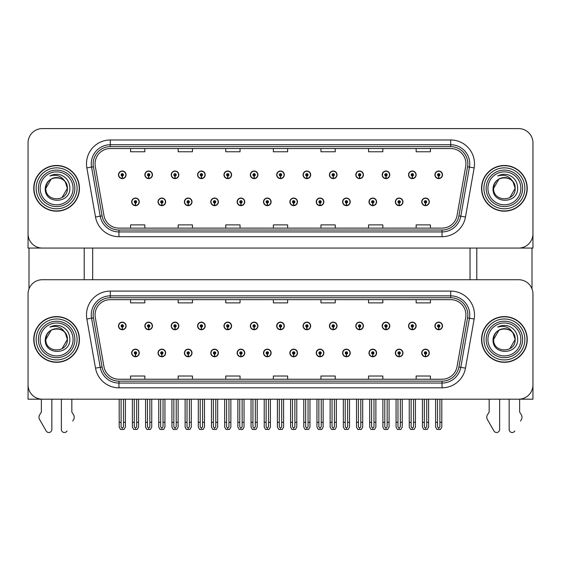 <?xml version="1.0" encoding="UTF-8"?>
<svg xmlns="http://www.w3.org/2000/svg" width="561" height="561" viewBox="0 0 561 561"><rect width="100%" height="100%" fill="white"/><g stroke="black" fill="none" stroke-linecap="round" stroke-linejoin="round"><path stroke-width="0.84" d="M368.984 352.967A3.808 3.808 0 0 0 372.792 356.775A3.808 3.808 0 0 0 376.599 352.967A3.808 3.808 0 0 0 372.792 349.159A3.808 3.808 0 0 0 368.984 352.967M342.61 352.967A3.808 3.808 0 0 0 346.418 356.775A3.808 3.808 0 0 0 350.225 352.967A3.808 3.808 0 0 0 346.418 349.159A3.808 3.808 0 0 0 342.61 352.967M316.243 352.967A3.808 3.808 0 0 0 320.05 356.775A3.808 3.808 0 0 0 323.858 352.967A3.808 3.808 0 0 0 320.05 349.159A3.808 3.808 0 0 0 316.243 352.967M289.876 352.967A3.808 3.808 0 0 0 293.684 356.775A3.808 3.808 0 0 0 297.491 352.967A3.808 3.808 0 0 0 293.684 349.159A3.808 3.808 0 0 0 289.876 352.967M263.509 352.967A3.808 3.808 0 0 0 267.317 356.775A3.808 3.808 0 0 0 271.124 352.967A3.808 3.808 0 0 0 267.317 349.159A3.808 3.808 0 0 0 263.509 352.967M237.142 352.967A3.808 3.808 0 0 0 240.95 356.775A3.808 3.808 0 0 0 244.757 352.967A3.808 3.808 0 0 0 240.95 349.159A3.808 3.808 0 0 0 237.142 352.967M210.775 352.967A3.808 3.808 0 0 0 214.583 356.775A3.808 3.808 0 0 0 218.39 352.967A3.808 3.808 0 0 0 214.583 349.159A3.808 3.808 0 0 0 210.775 352.967M184.401 352.967A3.808 3.808 0 0 0 188.208 356.775A3.808 3.808 0 0 0 192.016 352.967A3.808 3.808 0 0 0 188.208 349.159A3.808 3.808 0 0 0 184.401 352.967M158.034 352.967A3.808 3.808 0 0 0 161.841 356.775A3.808 3.808 0 0 0 165.649 352.967A3.808 3.808 0 0 0 161.841 349.159A3.808 3.808 0 0 0 158.034 352.967M131.667 352.967A3.808 3.808 0 0 0 135.474 356.775A3.808 3.808 0 0 0 139.282 352.967A3.808 3.808 0 0 0 135.474 349.159A3.808 3.808 0 0 0 131.667 352.967M395.351 352.967A3.808 3.808 0 0 0 399.159 356.775A3.808 3.808 0 0 0 402.966 352.967A3.808 3.808 0 0 0 399.159 349.159A3.808 3.808 0 0 0 395.351 352.967M408.534 325.934A3.808 3.808 0 0 0 412.342 329.742A3.808 3.808 0 0 0 416.15 325.934A3.808 3.808 0 0 0 412.342 322.126A3.808 3.808 0 0 0 408.534 325.934M382.167 325.934A3.808 3.808 0 0 0 385.975 329.742A3.808 3.808 0 0 0 389.783 325.934A3.808 3.808 0 0 0 385.975 322.126A3.808 3.808 0 0 0 382.167 325.934M355.8 325.934A3.808 3.808 0 0 0 359.608 329.742A3.808 3.808 0 0 0 363.416 325.934A3.808 3.808 0 0 0 359.608 322.126A3.808 3.808 0 0 0 355.8 325.934M329.426 325.934A3.808 3.808 0 0 0 333.234 329.742A3.808 3.808 0 0 0 337.042 325.934A3.808 3.808 0 0 0 333.234 322.126A3.808 3.808 0 0 0 329.426 325.934M303.059 325.934A3.808 3.808 0 0 0 306.867 329.742A3.808 3.808 0 0 0 310.675 325.934A3.808 3.808 0 0 0 306.867 322.126A3.808 3.808 0 0 0 303.059 325.934M276.692 325.934A3.808 3.808 0 0 0 280.5 329.742A3.808 3.808 0 0 0 284.308 325.934A3.808 3.808 0 0 0 280.5 322.126A3.808 3.808 0 0 0 276.692 325.934M250.325 325.934A3.808 3.808 0 0 0 254.133 329.742A3.808 3.808 0 0 0 257.941 325.934A3.808 3.808 0 0 0 254.133 322.126A3.808 3.808 0 0 0 250.325 325.934M223.958 325.934A3.808 3.808 0 0 0 227.766 329.742A3.808 3.808 0 0 0 231.574 325.934A3.808 3.808 0 0 0 227.766 322.126A3.808 3.808 0 0 0 223.958 325.934M197.584 325.934A3.808 3.808 0 0 0 201.392 329.742A3.808 3.808 0 0 0 205.2 325.934A3.808 3.808 0 0 0 201.392 322.126A3.808 3.808 0 0 0 197.584 325.934M171.217 325.934A3.808 3.808 0 0 0 175.025 329.742A3.808 3.808 0 0 0 178.833 325.934A3.808 3.808 0 0 0 175.025 322.126A3.808 3.808 0 0 0 171.217 325.934M144.85 325.934A3.808 3.808 0 0 0 148.658 329.742A3.808 3.808 0 0 0 152.466 325.934A3.808 3.808 0 0 0 148.658 322.126A3.808 3.808 0 0 0 144.85 325.934M118.483 325.934A3.808 3.808 0 0 0 122.291 329.742A3.808 3.808 0 0 0 126.099 325.934A3.808 3.808 0 0 0 122.291 322.126A3.808 3.808 0 0 0 118.483 325.934M421.718 352.967A3.808 3.808 0 0 0 425.526 356.775A3.808 3.808 0 0 0 429.333 352.967A3.808 3.808 0 0 0 425.526 349.159A3.808 3.808 0 0 0 421.718 352.967M434.901 325.934A3.808 3.808 0 0 0 438.709 329.742A3.808 3.808 0 0 0 442.517 325.934A3.808 3.808 0 0 0 438.709 322.126A3.808 3.808 0 0 0 434.901 325.934M532.95 399.187L532.95 293.999A14.277 14.277 0 0 0 518.673 279.722L42.327 279.722A14.277 14.277 0 0 0 28.05 293.999L28.05 399.187L532.95 399.187M92.684 248.067L92.684 279.722M470.027 248.067L470.027 279.722M368.984 201.855A3.808 3.808 0 0 0 372.792 205.663A3.808 3.808 0 0 0 376.599 201.855A3.808 3.808 0 0 0 372.792 198.047A3.808 3.808 0 0 0 368.984 201.855M342.61 201.855A3.808 3.808 0 0 0 346.418 205.663A3.808 3.808 0 0 0 350.225 201.855A3.808 3.808 0 0 0 346.418 198.047A3.808 3.808 0 0 0 342.61 201.855M316.243 201.855A3.808 3.808 0 0 0 320.05 205.663A3.808 3.808 0 0 0 323.858 201.855A3.808 3.808 0 0 0 320.05 198.047A3.808 3.808 0 0 0 316.243 201.855M289.876 201.855A3.808 3.808 0 0 0 293.684 205.663A3.808 3.808 0 0 0 297.491 201.855A3.808 3.808 0 0 0 293.684 198.047A3.808 3.808 0 0 0 289.876 201.855M263.509 201.855A3.808 3.808 0 0 0 267.317 205.663A3.808 3.808 0 0 0 271.124 201.855A3.808 3.808 0 0 0 267.317 198.047A3.808 3.808 0 0 0 263.509 201.855M237.142 201.855A3.808 3.808 0 0 0 240.95 205.663A3.808 3.808 0 0 0 244.757 201.855A3.808 3.808 0 0 0 240.95 198.047A3.808 3.808 0 0 0 237.142 201.855M210.775 201.855A3.808 3.808 0 0 0 214.583 205.663A3.808 3.808 0 0 0 218.39 201.855A3.808 3.808 0 0 0 214.583 198.047A3.808 3.808 0 0 0 210.775 201.855M184.401 201.855A3.808 3.808 0 0 0 188.208 205.663A3.808 3.808 0 0 0 192.016 201.855A3.808 3.808 0 0 0 188.208 198.047A3.808 3.808 0 0 0 184.401 201.855M158.034 201.855A3.808 3.808 0 0 0 161.841 205.663A3.808 3.808 0 0 0 165.649 201.855A3.808 3.808 0 0 0 161.841 198.047A3.808 3.808 0 0 0 158.034 201.855M131.667 201.855A3.808 3.808 0 0 0 135.474 205.663A3.808 3.808 0 0 0 139.282 201.855A3.808 3.808 0 0 0 135.474 198.047A3.808 3.808 0 0 0 131.667 201.855M395.351 201.855A3.808 3.808 0 0 0 399.159 205.663A3.808 3.808 0 0 0 402.966 201.855A3.808 3.808 0 0 0 399.159 198.047A3.808 3.808 0 0 0 395.351 201.855M408.534 174.815A3.808 3.808 0 0 0 412.342 178.622A3.808 3.808 0 0 0 416.15 174.815A3.808 3.808 0 0 0 412.342 171.007A3.808 3.808 0 0 0 408.534 174.815M382.167 174.815A3.808 3.808 0 0 0 385.975 178.622A3.808 3.808 0 0 0 389.783 174.815A3.808 3.808 0 0 0 385.975 171.007A3.808 3.808 0 0 0 382.167 174.815M355.8 174.815A3.808 3.808 0 0 0 359.608 178.622A3.808 3.808 0 0 0 363.416 174.815A3.808 3.808 0 0 0 359.608 171.007A3.808 3.808 0 0 0 355.8 174.815M329.426 174.815A3.808 3.808 0 0 0 333.234 178.622A3.808 3.808 0 0 0 337.042 174.815A3.808 3.808 0 0 0 333.234 171.007A3.808 3.808 0 0 0 329.426 174.815M303.059 174.815A3.808 3.808 0 0 0 306.867 178.622A3.808 3.808 0 0 0 310.675 174.815A3.808 3.808 0 0 0 306.867 171.007A3.808 3.808 0 0 0 303.059 174.815M276.692 174.815A3.808 3.808 0 0 0 280.5 178.622A3.808 3.808 0 0 0 284.308 174.815A3.808 3.808 0 0 0 280.5 171.007A3.808 3.808 0 0 0 276.692 174.815M250.325 174.815A3.808 3.808 0 0 0 254.133 178.622A3.808 3.808 0 0 0 257.941 174.815A3.808 3.808 0 0 0 254.133 171.007A3.808 3.808 0 0 0 250.325 174.815M223.958 174.815A3.808 3.808 0 0 0 227.766 178.622A3.808 3.808 0 0 0 231.574 174.815A3.808 3.808 0 0 0 227.766 171.007A3.808 3.808 0 0 0 223.958 174.815M197.584 174.815A3.808 3.808 0 0 0 201.392 178.622A3.808 3.808 0 0 0 205.2 174.815A3.808 3.808 0 0 0 201.392 171.007A3.808 3.808 0 0 0 197.584 174.815M171.217 174.815A3.808 3.808 0 0 0 175.025 178.622A3.808 3.808 0 0 0 178.833 174.815A3.808 3.808 0 0 0 175.025 171.007A3.808 3.808 0 0 0 171.217 174.815M144.85 174.815A3.808 3.808 0 0 0 148.658 178.622A3.808 3.808 0 0 0 152.466 174.815A3.808 3.808 0 0 0 148.658 171.007A3.808 3.808 0 0 0 144.85 174.815M118.483 174.815A3.808 3.808 0 0 0 122.291 178.622A3.808 3.808 0 0 0 126.099 174.815A3.808 3.808 0 0 0 122.291 171.007A3.808 3.808 0 0 0 118.483 174.815M421.718 201.855A3.808 3.808 0 0 0 425.526 205.663A3.808 3.808 0 0 0 429.333 201.855A3.808 3.808 0 0 0 425.526 198.047A3.808 3.808 0 0 0 421.718 201.855M434.901 174.815A3.808 3.808 0 0 0 438.709 178.622A3.808 3.808 0 0 0 442.517 174.815A3.808 3.808 0 0 0 438.709 171.007A3.808 3.808 0 0 0 434.901 174.815M532.95 248.067L532.95 142.88A14.277 14.277 0 0 0 518.673 128.602L42.327 128.602A14.277 14.277 0 0 0 28.05 142.88L28.05 248.067L532.95 248.067M33.758 339.454A22.847 22.847 0 0 0 56.605 362.301A22.847 22.847 0 0 0 79.452 339.454A22.847 22.847 0 0 0 56.605 316.607A22.847 22.847 0 0 0 33.758 339.454M481.548 339.454A22.847 22.847 0 0 0 504.395 362.301A22.847 22.847 0 0 0 527.242 339.454A22.847 22.847 0 0 0 504.395 316.607A22.847 22.847 0 0 0 481.548 339.454M95.068 314.889A15.231 15.231 0 0 1 110.3 299.658L450.7 299.658A15.231 15.231 0 0 1 465.7 317.54L457.04 366.656A15.231 15.231 0 0 1 442.04 379.243L118.96 379.243A15.231 15.231 0 0 1 103.96 366.656L95.3 317.54A15.231 15.231 0 0 1 95.068 314.889M93.161 314.889A17.132 17.132 0 0 0 93.421 317.87L102.081 366.985A17.132 17.132 0 0 0 118.96 381.143L442.04 381.143A17.132 17.132 0 0 0 458.919 366.985L467.579 317.87A17.132 17.132 0 0 0 450.7 297.758L110.3 297.758A17.132 17.132 0 0 0 93.161 314.889M86.857 319.027A23.8 23.8 0 0 1 110.3 291.096L450.7 291.096A23.8 23.8 0 0 1 474.143 319.027L465.483 368.142A23.8 23.8 0 0 1 442.04 387.812L118.96 387.812A23.8 23.8 0 0 1 95.517 368.142L86.857 319.027L91.548 318.199A19.039 19.039 0 0 1 110.3 295.857L450.7 295.857A19.039 19.039 0 0 1 469.452 318.199L460.791 367.315A19.039 19.039 0 0 1 442.04 383.051L118.96 383.051A19.039 19.039 0 0 1 100.209 367.315L91.548 318.199A19.039 19.039 0 0 1 91.261 314.889M518.673 279.722L42.327 279.722M28.05 293.999L28.05 384.909A14.277 14.277 0 0 0 42.327 399.187L518.673 399.187A14.277 14.277 0 0 0 532.95 384.909L532.95 293.999M273.361 299.658L273.361 302.884L287.639 302.884L287.639 299.658M225.767 299.658L225.767 302.884L240.045 302.884L240.045 299.658M178.167 299.658L178.167 302.884L192.444 302.884L192.444 299.658M130.573 299.658L130.573 302.884L144.85 302.884L144.85 299.658M320.955 299.658L320.955 302.884L335.233 302.884L335.233 299.658M368.556 299.658L368.556 302.884L382.833 302.884L382.833 299.658M416.15 299.658L416.15 302.884L430.427 302.884L430.427 299.658M287.639 379.243L287.639 376.017L273.361 376.017L273.361 379.243M240.045 379.243L240.045 376.017L225.767 376.017L225.767 379.243M192.444 379.243L192.444 376.017L178.167 376.017L178.167 379.243M144.85 379.243L144.85 376.017L130.573 376.017L130.573 379.243M335.233 379.243L335.233 376.017L320.955 376.017L320.955 379.243M382.833 379.243L382.833 376.017L368.556 376.017L368.556 379.243M430.427 379.243L430.427 376.017L416.15 376.017L416.15 379.243M33.758 188.335A22.847 22.847 0 0 0 56.605 211.181A22.847 22.847 0 0 0 79.452 188.335A22.847 22.847 0 0 0 56.605 165.488A22.847 22.847 0 0 0 33.758 188.335M481.548 188.335A22.847 22.847 0 0 0 504.395 211.181A22.847 22.847 0 0 0 527.242 188.335A22.847 22.847 0 0 0 504.395 165.488A22.847 22.847 0 0 0 481.548 188.335M95.068 163.777A15.231 15.231 0 0 1 110.3 148.546L450.7 148.546A15.231 15.231 0 0 1 465.7 166.421L457.04 215.536A15.231 15.231 0 0 1 442.04 228.124L118.96 228.124A15.231 15.231 0 0 1 103.96 215.536L95.3 166.421A15.231 15.231 0 0 1 95.068 163.777M93.161 163.777A17.132 17.132 0 0 0 93.421 166.75L102.081 215.866A17.132 17.132 0 0 0 118.96 230.031L442.04 230.031A17.132 17.132 0 0 0 458.919 215.866L467.579 166.75A17.132 17.132 0 0 0 450.7 146.638L110.3 146.638A17.132 17.132 0 0 0 93.161 163.777M86.857 167.907A23.8 23.8 0 0 1 110.3 139.977L450.7 139.977A23.8 23.8 0 0 1 474.143 167.907L465.483 217.023A23.8 23.8 0 0 1 442.04 236.693L118.96 236.693A23.8 23.8 0 0 1 95.517 217.023L86.857 167.907L91.548 167.08A19.039 19.039 0 0 1 110.3 144.738L450.7 144.738A19.039 19.039 0 0 1 469.452 167.08L460.791 216.202A19.039 19.039 0 0 1 442.04 231.931L118.96 231.931A19.039 19.039 0 0 1 100.209 216.202L91.548 167.08A19.039 19.039 0 0 1 91.261 163.777M518.673 128.602L42.327 128.602M28.05 142.88L28.05 233.79A14.277 14.277 0 0 0 42.327 248.067L518.673 248.067A14.277 14.277 0 0 0 532.95 233.79L532.95 142.88M458.919 215.866L460.791 216.202L469.452 167.08L474.143 167.907M273.361 148.546L273.361 151.765L287.639 151.765L287.639 148.546M225.767 148.546L225.767 151.765L240.045 151.765L240.045 148.546M178.167 148.546L178.167 151.765L192.444 151.765L192.444 148.546M130.573 148.546L130.573 151.765L144.85 151.765L144.85 148.546M320.955 148.546L320.955 151.765L335.233 151.765L335.233 148.546M368.556 148.546L368.556 151.765L382.833 151.765L382.833 148.546M416.15 148.546L416.15 151.765L430.427 151.765L430.427 148.546M287.639 228.124L287.639 224.898L273.361 224.898L273.361 228.124M240.045 228.124L240.045 224.898L225.767 224.898L225.767 228.124M192.444 228.124L192.444 224.898L178.167 224.898L178.167 228.124M144.85 228.124L144.85 224.898L130.573 224.898L130.573 228.124M335.233 228.124L335.233 224.898L320.955 224.898L320.955 228.124M382.833 228.124L382.833 224.898L368.556 224.898L368.556 228.124M430.427 228.124L430.427 224.898L416.15 224.898L416.15 228.124M426.718 399.187L426.718 426.739L425.526 428.436L424.333 426.739L424.333 422.314L422.433 422.314L422.433 427.075L423.807 429.46L427.244 429.46L428.618 427.075L428.618 399.187M425.476 354.159L425.371 356.537A3.569 3.569 0 0 1 421.956 352.967A3.569 3.569 0 0 1 425.526 349.398A3.569 3.569 0 0 1 429.095 352.967A3.569 3.569 0 0 1 425.68 356.537L425.575 354.159A1.192 1.192 0 0 0 426.718 352.967A1.192 1.192 0 0 0 425.526 351.782A1.192 1.192 0 0 0 424.333 352.967A1.192 1.192 0 0 0 425.476 354.159L425.504 353.444A0.477 0.477 0 0 1 425.049 352.967A0.477 0.477 0 0 1 425.526 352.49A0.477 0.477 0 0 1 426.002 352.967A0.477 0.477 0 0 1 425.547 353.444L425.575 354.159M422.433 399.187L422.433 422.314M424.333 399.187L424.333 422.314M426.718 422.314L428.618 422.314M439.901 399.187L439.901 426.739L438.709 428.436L437.517 426.739L437.517 422.314L435.617 422.314L435.617 427.075L436.991 429.46L440.427 429.46L441.802 427.075L441.802 399.187M438.66 327.126L438.555 329.503A3.569 3.569 0 0 1 435.14 325.934A3.569 3.569 0 0 1 438.709 322.365A3.569 3.569 0 0 1 442.278 325.934A3.569 3.569 0 0 1 438.863 329.503L438.758 327.126A1.192 1.192 0 0 0 439.901 325.934A1.192 1.192 0 0 0 438.709 324.742A1.192 1.192 0 0 0 437.517 325.934A1.192 1.192 0 0 0 438.66 327.126L438.688 326.411A0.477 0.477 0 0 1 438.232 325.934A0.477 0.477 0 0 1 438.709 325.457A0.477 0.477 0 0 1 439.186 325.934A0.477 0.477 0 0 1 438.73 326.411L438.758 327.126M435.617 399.187L435.617 422.314M437.517 399.187L437.517 422.314M439.901 422.314L441.802 422.314M425.476 203.04L425.371 205.417A3.569 3.569 0 0 1 421.956 201.855A3.569 3.569 0 0 1 425.526 198.278A3.569 3.569 0 0 1 429.095 201.855A3.569 3.569 0 0 1 425.68 205.417L425.575 203.04A1.192 1.192 0 0 0 426.718 201.855A1.192 1.192 0 0 0 425.526 200.663A1.192 1.192 0 0 0 424.333 201.855A1.192 1.192 0 0 0 425.476 203.04L425.504 202.325A0.477 0.477 0 0 1 425.049 201.855A0.477 0.477 0 0 1 425.526 201.378A0.477 0.477 0 0 1 426.002 201.855A0.477 0.477 0 0 1 425.547 202.325L425.575 203.04M425.526 428.436L424.333 426.739M438.66 176.007L438.555 178.384A3.569 3.569 0 0 1 435.14 174.815A3.569 3.569 0 0 1 438.709 171.245A3.569 3.569 0 0 1 442.278 174.815A3.569 3.569 0 0 1 438.863 178.384L438.758 176.007A1.192 1.192 0 0 0 439.901 174.815A1.192 1.192 0 0 0 438.709 173.63A1.192 1.192 0 0 0 437.517 174.815A1.192 1.192 0 0 0 438.66 176.007L438.688 175.291A0.477 0.477 0 0 1 438.232 174.815A0.477 0.477 0 0 1 438.709 174.338A0.477 0.477 0 0 1 439.186 174.815A0.477 0.477 0 0 1 438.73 175.291L438.758 176.007M438.709 428.436L437.517 426.739M412.293 176.007L412.188 178.384A3.569 3.569 0 0 1 408.773 174.815A3.569 3.569 0 0 1 412.342 171.245A3.569 3.569 0 0 1 415.911 174.815A3.569 3.569 0 0 1 412.496 178.384L412.391 176.007A1.192 1.192 0 0 0 413.534 174.815A1.192 1.192 0 0 0 412.342 173.63A1.192 1.192 0 0 0 411.15 174.815A1.192 1.192 0 0 0 412.293 176.007L412.321 175.291A0.477 0.477 0 0 1 411.865 174.815A0.477 0.477 0 0 1 412.342 174.338A0.477 0.477 0 0 1 412.819 174.815A0.477 0.477 0 0 1 412.363 175.291L412.391 176.007M413.534 399.187L413.534 426.739L412.342 428.436L411.15 426.739L411.15 422.314L409.25 422.314L409.25 427.075L410.624 429.46L414.06 429.46L415.435 427.075L415.435 399.187M385.919 176.007L385.821 178.384A3.569 3.569 0 0 1 382.406 174.815A3.569 3.569 0 0 1 385.975 171.245A3.569 3.569 0 0 1 389.544 174.815A3.569 3.569 0 0 1 386.129 178.384L386.024 176.007A1.192 1.192 0 0 0 387.16 174.815A1.192 1.192 0 0 0 385.975 173.63A1.192 1.192 0 0 0 384.783 174.815A1.192 1.192 0 0 0 385.919 176.007L385.954 175.291A0.477 0.477 0 0 1 385.498 174.815A0.477 0.477 0 0 1 385.975 174.338A0.477 0.477 0 0 1 386.452 174.815A0.477 0.477 0 0 1 385.996 175.291L386.024 176.007M387.16 399.187L387.16 426.739L385.975 428.436L384.783 426.739L384.783 422.314L382.883 422.314L382.883 427.075L384.25 429.46L387.693 429.46L389.068 427.075L389.068 399.187M359.552 176.007L359.447 178.384A3.569 3.569 0 0 1 356.032 174.815A3.569 3.569 0 0 1 359.608 171.245A3.569 3.569 0 0 1 363.177 174.815A3.569 3.569 0 0 1 359.762 178.384L359.657 176.007A1.192 1.192 0 0 0 360.793 174.815A1.192 1.192 0 0 0 359.608 173.63A1.192 1.192 0 0 0 358.416 174.815A1.192 1.192 0 0 0 359.552 176.007L359.587 175.291A0.477 0.477 0 0 1 359.131 174.815A0.477 0.477 0 0 1 359.608 174.338A0.477 0.477 0 0 1 360.078 174.815A0.477 0.477 0 0 1 359.629 175.291L359.657 176.007M360.793 399.187L360.793 426.739L359.608 428.436L358.416 426.739L358.416 422.314L356.508 422.314L356.508 427.075L357.883 429.46L361.326 429.46L362.701 427.075L362.701 399.187M333.185 176.007L333.08 178.384A3.569 3.569 0 0 1 329.665 174.815A3.569 3.569 0 0 1 333.234 171.245A3.569 3.569 0 0 1 336.803 174.815A3.569 3.569 0 0 1 333.395 178.384L333.29 176.007A1.192 1.192 0 0 0 334.426 174.815A1.192 1.192 0 0 0 333.234 173.63A1.192 1.192 0 0 0 332.049 174.815A1.192 1.192 0 0 0 333.185 176.007L333.213 175.291A0.477 0.477 0 0 1 332.757 174.815A0.477 0.477 0 0 1 333.234 174.338A0.477 0.477 0 0 1 333.711 174.815A0.477 0.477 0 0 1 333.255 175.291L333.29 176.007M334.426 399.187L334.426 426.739L333.234 428.436L332.049 426.739L332.049 422.314L330.141 422.314L330.141 427.075L331.516 429.46L334.959 429.46L336.334 427.075L336.334 399.187M412.293 327.126L412.188 329.503A3.569 3.569 0 0 1 408.773 325.934A3.569 3.569 0 0 1 412.342 322.365A3.569 3.569 0 0 1 415.911 325.934A3.569 3.569 0 0 1 412.496 329.503L412.391 327.126A1.192 1.192 0 0 0 413.534 325.934A1.192 1.192 0 0 0 412.342 324.742A1.192 1.192 0 0 0 411.15 325.934A1.192 1.192 0 0 0 412.293 327.126L412.321 326.411A0.477 0.477 0 0 1 411.865 325.934A0.477 0.477 0 0 1 412.342 325.457A0.477 0.477 0 0 1 412.819 325.934A0.477 0.477 0 0 1 412.363 326.411L412.391 327.126M409.25 399.187L409.25 422.314M411.15 399.187L411.15 422.314M412.342 428.436L411.15 426.739M413.534 422.314L415.435 422.314M385.919 327.126L385.821 329.503A3.569 3.569 0 0 1 382.406 325.934A3.569 3.569 0 0 1 385.975 322.365A3.569 3.569 0 0 1 389.544 325.934A3.569 3.569 0 0 1 386.129 329.503L386.024 327.126A1.192 1.192 0 0 0 387.16 325.934A1.192 1.192 0 0 0 385.975 324.742A1.192 1.192 0 0 0 384.783 325.934A1.192 1.192 0 0 0 385.919 327.126L385.954 326.411A0.477 0.477 0 0 1 385.498 325.934A0.477 0.477 0 0 1 385.975 325.457A0.477 0.477 0 0 1 386.452 325.934A0.477 0.477 0 0 1 385.996 326.411L386.024 327.126M382.883 399.187L382.883 422.314M384.783 399.187L384.783 422.314M385.975 428.436L384.783 426.739M387.16 422.314L389.068 422.314M359.552 327.126L359.447 329.503A3.569 3.569 0 0 1 356.032 325.934A3.569 3.569 0 0 1 359.608 322.365A3.569 3.569 0 0 1 363.177 325.934A3.569 3.569 0 0 1 359.762 329.503L359.657 327.126A1.192 1.192 0 0 0 360.793 325.934A1.192 1.192 0 0 0 359.608 324.742A1.192 1.192 0 0 0 358.416 325.934A1.192 1.192 0 0 0 359.552 327.126L359.587 326.411A0.477 0.477 0 0 1 359.131 325.934A0.477 0.477 0 0 1 359.608 325.457A0.477 0.477 0 0 1 360.078 325.934A0.477 0.477 0 0 1 359.629 326.411L359.657 327.126M356.508 399.187L356.508 422.314M358.416 399.187L358.416 422.314M359.608 428.436L358.416 426.739M360.793 422.314L362.701 422.314M333.185 327.126L333.08 329.503A3.569 3.569 0 0 1 329.665 325.934A3.569 3.569 0 0 1 333.234 322.365A3.569 3.569 0 0 1 336.803 325.934A3.569 3.569 0 0 1 333.395 329.503L333.29 327.126A1.192 1.192 0 0 0 334.426 325.934A1.192 1.192 0 0 0 333.234 324.742A1.192 1.192 0 0 0 332.049 325.934A1.192 1.192 0 0 0 333.185 327.126L333.213 326.411A0.477 0.477 0 0 1 332.757 325.934A0.477 0.477 0 0 1 333.234 325.457A0.477 0.477 0 0 1 333.711 325.934A0.477 0.477 0 0 1 333.255 326.411L333.29 327.126M330.141 399.187L330.141 422.314M332.049 399.187L332.049 422.314M333.234 428.436L332.049 426.739M334.426 422.314L336.334 422.314M400.344 399.187L400.344 426.739L399.159 428.436L397.966 426.739L397.966 422.314L396.066 422.314L396.066 427.075L397.44 429.46L400.877 429.46L402.251 427.075L402.251 399.187M399.102 354.159L399.004 356.537A3.569 3.569 0 0 1 395.589 352.967A3.569 3.569 0 0 1 399.159 349.398A3.569 3.569 0 0 1 402.728 352.967A3.569 3.569 0 0 1 399.313 356.537L399.208 354.159A1.192 1.192 0 0 0 400.344 352.967A1.192 1.192 0 0 0 399.159 351.782A1.192 1.192 0 0 0 397.966 352.967A1.192 1.192 0 0 0 399.102 354.159L399.137 353.444A0.477 0.477 0 0 1 398.682 352.967A0.477 0.477 0 0 1 399.159 352.49A0.477 0.477 0 0 1 399.635 352.967A0.477 0.477 0 0 1 399.18 353.444L399.208 354.159M396.066 399.187L396.066 422.314M397.966 399.187L397.966 422.314M400.344 422.314L402.251 422.314M373.977 399.187L373.977 426.739L372.792 428.436L371.599 426.739L371.599 422.314L369.692 422.314L369.692 427.075L371.066 429.46L374.51 429.46L375.884 427.075L375.884 399.187M372.735 354.159L372.63 356.537A3.569 3.569 0 0 1 369.222 352.967A3.569 3.569 0 0 1 372.792 349.398A3.569 3.569 0 0 1 376.361 352.967A3.569 3.569 0 0 1 372.946 356.537L372.841 354.159A1.192 1.192 0 0 0 373.977 352.967A1.192 1.192 0 0 0 372.792 351.782A1.192 1.192 0 0 0 371.599 352.967A1.192 1.192 0 0 0 372.735 354.159L372.77 353.444A0.477 0.477 0 0 1 372.315 352.967A0.477 0.477 0 0 1 372.792 352.49A0.477 0.477 0 0 1 373.268 352.967A0.477 0.477 0 0 1 372.813 353.444L372.841 354.159M369.692 399.187L369.692 422.314M371.599 399.187L371.599 422.314M373.977 422.314L375.884 422.314M347.61 399.187L347.61 426.739L346.418 428.436L345.232 426.739L345.232 422.314L343.325 422.314L343.325 427.075L344.699 429.46L348.143 429.46L349.517 427.075L349.517 399.187M346.368 354.159L346.263 356.537A3.569 3.569 0 0 1 342.848 352.967A3.569 3.569 0 0 1 346.418 349.398A3.569 3.569 0 0 1 349.994 352.967A3.569 3.569 0 0 1 346.579 356.537L346.474 354.159A1.192 1.192 0 0 0 347.61 352.967A1.192 1.192 0 0 0 346.418 351.782A1.192 1.192 0 0 0 345.232 352.967A1.192 1.192 0 0 0 346.368 354.159L346.396 353.444A0.477 0.477 0 0 1 345.948 352.967A0.477 0.477 0 0 1 346.418 352.49A0.477 0.477 0 0 1 346.894 352.967A0.477 0.477 0 0 1 346.439 353.444L346.474 354.159M343.325 399.187L343.325 422.314M345.232 399.187L345.232 422.314M347.61 422.314L349.517 422.314M399.102 203.04L399.004 205.417A3.569 3.569 0 0 1 395.589 201.855A3.569 3.569 0 0 1 399.159 198.278A3.569 3.569 0 0 1 402.728 201.855A3.569 3.569 0 0 1 399.313 205.417L399.208 203.04A1.192 1.192 0 0 0 400.344 201.855A1.192 1.192 0 0 0 399.159 200.663A1.192 1.192 0 0 0 397.966 201.855A1.192 1.192 0 0 0 399.102 203.04L399.137 202.325A0.477 0.477 0 0 1 398.682 201.855A0.477 0.477 0 0 1 399.159 201.378A0.477 0.477 0 0 1 399.635 201.855A0.477 0.477 0 0 1 399.18 202.325L399.208 203.04M399.159 428.436L397.966 426.739M372.735 203.04L372.63 205.417A3.569 3.569 0 0 1 369.222 201.855A3.569 3.569 0 0 1 372.792 198.278A3.569 3.569 0 0 1 376.361 201.855A3.569 3.569 0 0 1 372.946 205.417L372.841 203.04A1.192 1.192 0 0 0 373.977 201.855A1.192 1.192 0 0 0 372.792 200.663A1.192 1.192 0 0 0 371.599 201.855A1.192 1.192 0 0 0 372.735 203.04L372.77 202.325A0.477 0.477 0 0 1 372.315 201.855A0.477 0.477 0 0 1 372.792 201.378A0.477 0.477 0 0 1 373.268 201.855A0.477 0.477 0 0 1 372.813 202.325L372.841 203.04M372.792 428.436L371.599 426.739M346.368 203.04L346.263 205.417A3.569 3.569 0 0 1 342.848 201.855A3.569 3.569 0 0 1 346.418 198.278A3.569 3.569 0 0 1 349.994 201.855A3.569 3.569 0 0 1 346.579 205.417L346.474 203.04A1.192 1.192 0 0 0 347.61 201.855A1.192 1.192 0 0 0 346.418 200.663A1.192 1.192 0 0 0 345.232 201.855A1.192 1.192 0 0 0 346.368 203.04L346.396 202.325A0.477 0.477 0 0 1 345.948 201.855A0.477 0.477 0 0 1 346.418 201.378A0.477 0.477 0 0 1 346.894 201.855A0.477 0.477 0 0 1 346.439 202.325L346.474 203.04M346.418 428.436L345.232 426.739M29.004 248.067L29.004 288.873M84.213 248.067L84.213 279.722M476.787 248.067L476.787 279.722M531.996 248.067L531.996 288.873M61.366 399.187L61.366 429.467L61.366 399.187M51.85 399.187L51.85 429.467A3.036 3.036 0 0 1 46.177 430.981L39.34 419.046A4.761 4.761 0 0 1 39.684 414.803L41.374 412.012L39.684 414.803M72.776 421.052L73.877 419.046A4.761 4.761 0 0 0 73.533 414.803L71.836 412.012L71.836 399.187M67.04 430.981A3.036 3.036 0 0 1 61.366 429.467M41.374 399.187L41.374 412.012M73.533 414.803L71.836 412.012M509.15 399.187L509.15 429.467L509.15 399.187M499.634 399.187L499.634 429.467A3.036 3.036 0 0 1 493.961 430.981L487.123 419.046A4.761 4.761 0 0 1 487.467 414.803L489.164 412.012L487.467 414.803M520.559 421.052L521.66 419.046A4.761 4.761 0 0 0 521.316 414.803L519.626 412.012L519.626 399.187M514.823 430.981A3.036 3.036 0 0 1 509.15 429.467M489.164 399.187L489.164 412.012M521.316 414.803L519.626 412.012M73.077 339.454A16.472 16.472 0 0 1 56.605 355.926A16.472 16.472 0 0 1 40.14 339.454A16.472 16.472 0 0 1 56.605 322.982A16.472 16.472 0 0 1 73.077 339.454M33.997 339.454A22.608 22.608 0 0 1 56.605 316.846A22.608 22.608 0 0 1 79.213 339.454A22.608 22.608 0 0 1 56.605 362.062A22.608 22.608 0 0 1 33.997 339.454M65.328 333.15L67.369 339.454C68.028 353.332 45.189 353.332 45.848 339.454C45.189 325.569 68.028 325.569 67.369 339.454C68.028 353.332 45.189 353.332 45.848 339.454C45.189 325.569 68.028 325.569 67.369 339.454L65.328 333.15C61.815 327.217 56.689 325.205 49.943 327.105C53.309 325.352 56.815 324.973 60.469 325.962C66.612 328.374 69.739 332.876 69.859 339.454C70.307 355.134 44.137 355.527 45.273 339.454C45.539 335.801 47.18 332.918 50.195 330.808A10.757 10.757 0 0 1 65.328 333.15L65.925 334.075M67.369 339.454L61.991 348.767M45.848 339.454L51.226 330.134L45.848 339.454C45.862 336.628 46.879 334.132 48.884 331.958M520.86 188.335A16.472 16.472 0 0 1 504.395 204.807A16.472 16.472 0 0 1 487.923 188.335A16.472 16.472 0 0 1 504.395 171.862A16.472 16.472 0 0 1 520.86 188.335M481.787 188.335A22.608 22.608 0 0 1 504.395 165.726A22.608 22.608 0 0 1 527.003 188.335A22.608 22.608 0 0 1 504.395 210.943A22.608 22.608 0 0 1 481.787 188.335M513.112 182.03L515.152 188.335C515.811 202.212 492.972 202.212 493.631 188.335C492.972 174.457 515.811 174.457 515.152 188.335C515.811 202.212 492.972 202.212 493.631 188.335C492.972 174.457 515.811 174.457 515.152 188.335L513.112 182.03C509.598 176.098 504.472 174.085 497.726 175.986C501.092 174.233 504.598 173.854 508.252 174.843C514.395 177.262 517.523 181.757 517.642 188.335C518.091 204.015 491.927 204.407 493.063 188.335C493.322 184.681 494.963 181.799 497.979 179.695A10.757 10.757 0 0 1 513.112 182.03L513.708 182.956M515.152 188.335L509.774 197.654M493.631 188.335L499.01 179.015L493.631 188.335C493.652 185.516 494.662 183.019 496.667 180.845M520.86 339.454A16.472 16.472 0 0 1 504.395 355.926A16.472 16.472 0 0 1 487.923 339.454A16.472 16.472 0 0 1 504.395 322.982A16.472 16.472 0 0 1 520.86 339.454M481.787 339.454A22.608 22.608 0 0 1 504.395 316.846A22.608 22.608 0 0 1 527.003 339.454A22.608 22.608 0 0 1 504.395 362.062A22.608 22.608 0 0 1 481.787 339.454M513.112 333.15L515.152 339.454C515.811 353.332 492.972 353.332 493.631 339.454C492.972 325.569 515.811 325.569 515.152 339.454C515.811 353.332 492.972 353.332 493.631 339.454C492.972 325.569 515.811 325.569 515.152 339.454L513.112 333.15C509.598 327.217 504.472 325.205 497.726 327.105C501.092 325.352 504.598 324.973 508.252 325.962C514.395 328.374 517.523 332.876 517.642 339.454C518.091 355.134 491.927 355.527 493.063 339.454C493.322 335.801 494.963 332.918 497.979 330.808A10.757 10.757 0 0 1 513.112 333.15L513.708 334.075M515.152 339.454L509.774 348.767M493.631 339.454L499.01 330.134L493.631 339.454C493.652 336.628 494.662 334.132 496.667 331.958M73.077 188.335A16.472 16.472 0 0 1 56.605 204.807A16.472 16.472 0 0 1 40.14 188.335A16.472 16.472 0 0 1 56.605 171.862A16.472 16.472 0 0 1 73.077 188.335M33.997 188.335A22.608 22.608 0 0 1 56.605 165.726A22.608 22.608 0 0 1 79.213 188.335A22.608 22.608 0 0 1 56.605 210.943A22.608 22.608 0 0 1 33.997 188.335M65.328 182.03L67.369 188.335C68.028 202.212 45.189 202.212 45.848 188.335C45.189 174.457 68.028 174.457 67.369 188.335C68.028 202.212 45.189 202.212 45.848 188.335C45.189 174.457 68.028 174.457 67.369 188.335L65.328 182.03C61.815 176.098 56.689 174.085 49.943 175.986C53.309 174.233 56.815 173.854 60.469 174.843C66.612 177.262 69.739 181.757 69.859 188.335C70.307 204.015 44.137 204.407 45.273 188.335C45.539 184.681 47.18 181.799 50.195 179.695A10.757 10.757 0 0 1 65.328 182.03L65.925 182.956M67.369 188.335L61.991 197.654M45.848 188.335L51.226 179.015L45.848 188.335C45.862 185.516 46.879 183.019 48.884 180.845M308.059 399.187L308.059 426.739L306.867 428.436L305.675 426.739L305.675 422.314L303.774 422.314L303.774 427.075L305.149 429.46L308.585 429.46L309.96 427.075L309.96 399.187M306.818 327.126L306.713 329.503A3.569 3.569 0 0 1 303.298 325.934A3.569 3.569 0 0 1 306.867 322.365A3.569 3.569 0 0 1 310.436 325.934A3.569 3.569 0 0 1 307.021 329.503L306.923 327.126A1.192 1.192 0 0 0 308.059 325.934A1.192 1.192 0 0 0 306.867 324.742A1.192 1.192 0 0 0 305.675 325.934A1.192 1.192 0 0 0 306.818 327.126L306.846 326.411A0.477 0.477 0 0 1 306.39 325.934A0.477 0.477 0 0 1 306.867 325.457A0.477 0.477 0 0 1 307.344 325.934A0.477 0.477 0 0 1 306.888 326.411L306.923 327.126M303.774 399.187L303.774 422.314M305.675 399.187L305.675 422.314M308.059 422.314L309.96 422.314M281.692 399.187L281.692 426.739L280.5 428.436L279.308 426.739L279.308 422.314L277.407 422.314L277.407 427.075L278.782 429.46L282.218 429.46L283.593 427.075L283.593 399.187M280.451 327.126L280.346 329.503A3.569 3.569 0 0 1 276.931 325.934A3.569 3.569 0 0 1 280.5 322.365A3.569 3.569 0 0 1 284.069 325.934A3.569 3.569 0 0 1 280.654 329.503L280.549 327.126A1.192 1.192 0 0 0 281.692 325.934A1.192 1.192 0 0 0 280.5 324.742A1.192 1.192 0 0 0 279.308 325.934A1.192 1.192 0 0 0 280.451 327.126L280.479 326.411A0.477 0.477 0 0 1 280.023 325.934A0.477 0.477 0 0 1 280.5 325.457A0.477 0.477 0 0 1 280.977 325.934A0.477 0.477 0 0 1 280.521 326.411L280.549 327.126M277.407 399.187L277.407 422.314M279.308 399.187L279.308 422.314M281.692 422.314L283.593 422.314M255.325 399.187L255.325 426.739L254.133 428.436L252.941 426.739L252.941 422.314L251.04 422.314L251.04 427.075L252.415 429.46L255.851 429.46L257.226 427.075L257.226 399.187M254.077 327.126L253.979 329.503A3.569 3.569 0 0 1 250.564 325.934A3.569 3.569 0 0 1 254.133 322.365A3.569 3.569 0 0 1 257.702 325.934A3.569 3.569 0 0 1 254.287 329.503L254.182 327.126A1.192 1.192 0 0 0 255.325 325.934A1.192 1.192 0 0 0 254.133 324.742A1.192 1.192 0 0 0 252.941 325.934A1.192 1.192 0 0 0 254.077 327.126L254.112 326.411A0.477 0.477 0 0 1 253.656 325.934A0.477 0.477 0 0 1 254.133 325.457A0.477 0.477 0 0 1 254.61 325.934A0.477 0.477 0 0 1 254.154 326.411L254.182 327.126M251.04 399.187L251.04 422.314M252.941 399.187L252.941 422.314M255.325 422.314L257.226 422.314M306.818 176.007L306.713 178.384A3.569 3.569 0 0 1 303.298 174.815A3.569 3.569 0 0 1 306.867 171.245A3.569 3.569 0 0 1 310.436 174.815A3.569 3.569 0 0 1 307.021 178.384L306.923 176.007A1.192 1.192 0 0 0 308.059 174.815A1.192 1.192 0 0 0 306.867 173.63A1.192 1.192 0 0 0 305.675 174.815A1.192 1.192 0 0 0 306.818 176.007L306.846 175.291A0.477 0.477 0 0 1 306.39 174.815A0.477 0.477 0 0 1 306.867 174.338A0.477 0.477 0 0 1 307.344 174.815A0.477 0.477 0 0 1 306.888 175.291L306.923 176.007M306.867 428.436L305.675 426.739M280.451 176.007L280.346 178.384A3.569 3.569 0 0 1 276.931 174.815A3.569 3.569 0 0 1 280.5 171.245A3.569 3.569 0 0 1 284.069 174.815A3.569 3.569 0 0 1 280.654 178.384L280.549 176.007A1.192 1.192 0 0 0 281.692 174.815A1.192 1.192 0 0 0 280.5 173.63A1.192 1.192 0 0 0 279.308 174.815A1.192 1.192 0 0 0 280.451 176.007L280.479 175.291A0.477 0.477 0 0 1 280.023 174.815A0.477 0.477 0 0 1 280.5 174.338A0.477 0.477 0 0 1 280.977 174.815A0.477 0.477 0 0 1 280.521 175.291L280.549 176.007M280.5 428.436L279.308 426.739M254.077 176.007L253.979 178.384A3.569 3.569 0 0 1 250.564 174.815A3.569 3.569 0 0 1 254.133 171.245A3.569 3.569 0 0 1 257.702 174.815A3.569 3.569 0 0 1 254.287 178.384L254.182 176.007A1.192 1.192 0 0 0 255.325 174.815A1.192 1.192 0 0 0 254.133 173.63A1.192 1.192 0 0 0 252.941 174.815A1.192 1.192 0 0 0 254.077 176.007L254.112 175.291A0.477 0.477 0 0 1 253.656 174.815A0.477 0.477 0 0 1 254.133 174.338A0.477 0.477 0 0 1 254.61 174.815A0.477 0.477 0 0 1 254.154 175.291L254.182 176.007M254.133 428.436L252.941 426.739M320.001 203.04L319.896 205.417A3.569 3.569 0 0 1 316.481 201.855A3.569 3.569 0 0 1 320.05 198.278A3.569 3.569 0 0 1 323.62 201.855A3.569 3.569 0 0 1 320.205 205.417L320.107 203.04A1.192 1.192 0 0 0 321.243 201.855A1.192 1.192 0 0 0 320.05 200.663A1.192 1.192 0 0 0 318.865 201.855A1.192 1.192 0 0 0 320.001 203.04L320.029 202.325A0.477 0.477 0 0 1 319.574 201.855A0.477 0.477 0 0 1 320.05 201.378A0.477 0.477 0 0 1 320.527 201.855A0.477 0.477 0 0 1 320.072 202.325L320.107 203.04M321.243 399.187L321.243 426.739L320.05 428.436L318.865 426.739L318.865 422.314L316.958 422.314L316.958 427.075L318.332 429.46L321.776 429.46L323.143 427.075L323.143 399.187M293.634 203.04L293.529 205.417A3.569 3.569 0 0 1 290.114 201.855A3.569 3.569 0 0 1 293.684 198.278A3.569 3.569 0 0 1 297.253 201.855A3.569 3.569 0 0 1 293.838 205.417L293.733 203.04A1.192 1.192 0 0 0 294.876 201.855A1.192 1.192 0 0 0 293.684 200.663A1.192 1.192 0 0 0 292.491 201.855A1.192 1.192 0 0 0 293.634 203.04L293.662 202.325A0.477 0.477 0 0 1 293.207 201.855A0.477 0.477 0 0 1 293.684 201.378A0.477 0.477 0 0 1 294.16 201.855A0.477 0.477 0 0 1 293.705 202.325L293.733 203.04M294.876 399.187L294.876 426.739L293.684 428.436L292.491 426.739L292.491 422.314L290.591 422.314L290.591 427.075L291.965 429.46L295.402 429.46L296.776 427.075L296.776 399.187M267.267 203.04L267.162 205.417A3.569 3.569 0 0 1 263.747 201.855A3.569 3.569 0 0 1 267.317 198.278A3.569 3.569 0 0 1 270.886 201.855A3.569 3.569 0 0 1 267.471 205.417L267.366 203.04A1.192 1.192 0 0 0 268.509 201.855A1.192 1.192 0 0 0 267.317 200.663A1.192 1.192 0 0 0 266.124 201.855A1.192 1.192 0 0 0 267.267 203.04L267.295 202.325A0.477 0.477 0 0 1 266.84 201.855A0.477 0.477 0 0 1 267.317 201.378A0.477 0.477 0 0 1 267.793 201.855A0.477 0.477 0 0 1 267.338 202.325L267.366 203.04M268.509 399.187L268.509 426.739L267.317 428.436L266.124 426.739L266.124 422.314L264.224 422.314L264.224 427.075L265.598 429.46L269.035 429.46L270.409 427.075L270.409 399.187M320.001 354.159L319.896 356.537A3.569 3.569 0 0 1 316.481 352.967A3.569 3.569 0 0 1 320.05 349.398A3.569 3.569 0 0 1 323.62 352.967A3.569 3.569 0 0 1 320.205 356.537L320.107 354.159A1.192 1.192 0 0 0 321.243 352.967A1.192 1.192 0 0 0 320.05 351.782A1.192 1.192 0 0 0 318.865 352.967A1.192 1.192 0 0 0 320.001 354.159L320.029 353.444A0.477 0.477 0 0 1 319.574 352.967A0.477 0.477 0 0 1 320.05 352.49A0.477 0.477 0 0 1 320.527 352.967A0.477 0.477 0 0 1 320.072 353.444L320.107 354.159M316.958 399.187L316.958 422.314M318.865 399.187L318.865 422.314M320.05 428.436L318.865 426.739M321.243 422.314L323.143 422.314M293.634 354.159L293.529 356.537A3.569 3.569 0 0 1 290.114 352.967A3.569 3.569 0 0 1 293.684 349.398A3.569 3.569 0 0 1 297.253 352.967A3.569 3.569 0 0 1 293.838 356.537L293.733 354.159A1.192 1.192 0 0 0 294.876 352.967A1.192 1.192 0 0 0 293.684 351.782A1.192 1.192 0 0 0 292.491 352.967A1.192 1.192 0 0 0 293.634 354.159L293.662 353.444A0.477 0.477 0 0 1 293.207 352.967A0.477 0.477 0 0 1 293.684 352.49A0.477 0.477 0 0 1 294.16 352.967A0.477 0.477 0 0 1 293.705 353.444L293.733 354.159M290.591 399.187L290.591 422.314M292.491 399.187L292.491 422.314M293.684 428.436L292.491 426.739M294.876 422.314L296.776 422.314M267.267 354.159L267.162 356.537A3.569 3.569 0 0 1 263.747 352.967A3.569 3.569 0 0 1 267.317 349.398A3.569 3.569 0 0 1 270.886 352.967A3.569 3.569 0 0 1 267.471 356.537L267.366 354.159A1.192 1.192 0 0 0 268.509 352.967A1.192 1.192 0 0 0 267.317 351.782A1.192 1.192 0 0 0 266.124 352.967A1.192 1.192 0 0 0 267.267 354.159L267.295 353.444A0.477 0.477 0 0 1 266.84 352.967A0.477 0.477 0 0 1 267.317 352.49A0.477 0.477 0 0 1 267.793 352.967A0.477 0.477 0 0 1 267.338 353.444L267.366 354.159M264.224 399.187L264.224 422.314M266.124 399.187L266.124 422.314M267.317 428.436L266.124 426.739M268.509 422.314L270.409 422.314M228.951 399.187L228.951 426.739L227.766 428.436L226.574 426.739L226.574 422.314L224.666 422.314L224.666 427.075L226.041 429.46L229.484 429.46L230.859 427.075L230.859 399.187M227.71 327.126L227.605 329.503A3.569 3.569 0 0 1 224.197 325.934A3.569 3.569 0 0 1 227.766 322.365A3.569 3.569 0 0 1 231.335 325.934A3.569 3.569 0 0 1 227.92 329.503L227.815 327.126A1.192 1.192 0 0 0 228.951 325.934A1.192 1.192 0 0 0 227.766 324.742A1.192 1.192 0 0 0 226.574 325.934A1.192 1.192 0 0 0 227.71 327.126L227.745 326.411A0.477 0.477 0 0 1 227.289 325.934A0.477 0.477 0 0 1 227.766 325.457A0.477 0.477 0 0 1 228.243 325.934A0.477 0.477 0 0 1 227.787 326.411L227.815 327.126M224.666 399.187L224.666 422.314M226.574 399.187L226.574 422.314M228.951 422.314L230.859 422.314M202.584 399.187L202.584 426.739L201.392 428.436L200.207 426.739L200.207 422.314L198.299 422.314L198.299 427.075L199.674 429.46L203.117 429.46L204.492 427.075L204.492 399.187M201.343 327.126L201.238 329.503A3.569 3.569 0 0 1 197.823 325.934A3.569 3.569 0 0 1 201.392 322.365A3.569 3.569 0 0 1 204.968 325.934A3.569 3.569 0 0 1 201.553 329.503L201.448 327.126A1.192 1.192 0 0 0 202.584 325.934A1.192 1.192 0 0 0 201.392 324.742A1.192 1.192 0 0 0 200.207 325.934A1.192 1.192 0 0 0 201.343 327.126L201.371 326.411A0.477 0.477 0 0 1 200.922 325.934A0.477 0.477 0 0 1 201.392 325.457A0.477 0.477 0 0 1 201.869 325.934A0.477 0.477 0 0 1 201.413 326.411L201.448 327.126M198.299 399.187L198.299 422.314M200.207 399.187L200.207 422.314M202.584 422.314L204.492 422.314M176.217 399.187L176.217 426.739L175.025 428.436L173.84 426.739L173.84 422.314L171.932 422.314L171.932 427.075L173.307 429.46L176.75 429.46L178.118 427.075L178.118 399.187M174.976 327.126L174.871 329.503A3.569 3.569 0 0 1 171.456 325.934A3.569 3.569 0 0 1 175.025 322.365A3.569 3.569 0 0 1 178.594 325.934A3.569 3.569 0 0 1 175.179 329.503L175.081 327.126A1.192 1.192 0 0 0 176.217 325.934A1.192 1.192 0 0 0 175.025 324.742A1.192 1.192 0 0 0 173.84 325.934A1.192 1.192 0 0 0 174.976 327.126L175.004 326.411A0.477 0.477 0 0 1 174.548 325.934A0.477 0.477 0 0 1 175.025 325.457A0.477 0.477 0 0 1 175.502 325.934A0.477 0.477 0 0 1 175.046 326.411L175.081 327.126M171.932 399.187L171.932 422.314M173.84 399.187L173.84 422.314M176.217 422.314L178.118 422.314M149.85 399.187L149.85 426.739L148.658 428.436L147.466 426.739L147.466 422.314L145.565 422.314L145.565 427.075L146.94 429.46L150.376 429.46L151.751 427.075L151.751 399.187M148.609 327.126L148.504 329.503A3.569 3.569 0 0 1 145.089 325.934A3.569 3.569 0 0 1 148.658 322.365A3.569 3.569 0 0 1 152.227 325.934A3.569 3.569 0 0 1 148.812 329.503L148.707 327.126A1.192 1.192 0 0 0 149.85 325.934A1.192 1.192 0 0 0 148.658 324.742A1.192 1.192 0 0 0 147.466 325.934A1.192 1.192 0 0 0 148.609 327.126L148.637 326.411A0.477 0.477 0 0 1 148.181 325.934A0.477 0.477 0 0 1 148.658 325.457A0.477 0.477 0 0 1 149.135 325.934A0.477 0.477 0 0 1 148.679 326.411L148.707 327.126M145.565 399.187L145.565 422.314M147.466 399.187L147.466 422.314M149.85 422.314L151.751 422.314M123.483 399.187L123.483 426.739L122.291 428.436L121.099 426.739L121.099 422.314L119.198 422.314L119.198 427.075L120.573 429.46L124.009 429.46L125.384 427.075L125.384 399.187M122.242 327.126L122.137 329.503A3.569 3.569 0 0 1 118.722 325.934A3.569 3.569 0 0 1 122.291 322.365A3.569 3.569 0 0 1 125.86 325.934A3.569 3.569 0 0 1 122.445 329.503L122.34 327.126A1.192 1.192 0 0 0 123.483 325.934A1.192 1.192 0 0 0 122.291 324.742A1.192 1.192 0 0 0 121.099 325.934A1.192 1.192 0 0 0 122.242 327.126L122.27 326.411A0.477 0.477 0 0 1 121.814 325.934A0.477 0.477 0 0 1 122.291 325.457A0.477 0.477 0 0 1 122.768 325.934A0.477 0.477 0 0 1 122.312 326.411L122.34 327.126M119.198 399.187L119.198 422.314M121.099 399.187L121.099 422.314M123.483 422.314L125.384 422.314M227.71 176.007L227.605 178.384A3.569 3.569 0 0 1 224.197 174.815A3.569 3.569 0 0 1 227.766 171.245A3.569 3.569 0 0 1 231.335 174.815A3.569 3.569 0 0 1 227.92 178.384L227.815 176.007A1.192 1.192 0 0 0 228.951 174.815A1.192 1.192 0 0 0 227.766 173.63A1.192 1.192 0 0 0 226.574 174.815A1.192 1.192 0 0 0 227.71 176.007L227.745 175.291A0.477 0.477 0 0 1 227.289 174.815A0.477 0.477 0 0 1 227.766 174.338A0.477 0.477 0 0 1 228.243 174.815A0.477 0.477 0 0 1 227.787 175.291L227.815 176.007M227.766 428.436L226.574 426.739M201.343 176.007L201.238 178.384A3.569 3.569 0 0 1 197.823 174.815A3.569 3.569 0 0 1 201.392 171.245A3.569 3.569 0 0 1 204.968 174.815A3.569 3.569 0 0 1 201.553 178.384L201.448 176.007A1.192 1.192 0 0 0 202.584 174.815A1.192 1.192 0 0 0 201.392 173.63A1.192 1.192 0 0 0 200.207 174.815A1.192 1.192 0 0 0 201.343 176.007L201.371 175.291A0.477 0.477 0 0 1 200.922 174.815A0.477 0.477 0 0 1 201.392 174.338A0.477 0.477 0 0 1 201.869 174.815A0.477 0.477 0 0 1 201.413 175.291L201.448 176.007M201.392 428.436L200.207 426.739M174.976 176.007L174.871 178.384A3.569 3.569 0 0 1 171.456 174.815A3.569 3.569 0 0 1 175.025 171.245A3.569 3.569 0 0 1 178.594 174.815A3.569 3.569 0 0 1 175.179 178.384L175.081 176.007A1.192 1.192 0 0 0 176.217 174.815A1.192 1.192 0 0 0 175.025 173.63A1.192 1.192 0 0 0 173.84 174.815A1.192 1.192 0 0 0 174.976 176.007L175.004 175.291A0.477 0.477 0 0 1 174.548 174.815A0.477 0.477 0 0 1 175.025 174.338A0.477 0.477 0 0 1 175.502 174.815A0.477 0.477 0 0 1 175.046 175.291L175.081 176.007M175.025 428.436L173.84 426.739M148.609 176.007L148.504 178.384A3.569 3.569 0 0 1 145.089 174.815A3.569 3.569 0 0 1 148.658 171.245A3.569 3.569 0 0 1 152.227 174.815A3.569 3.569 0 0 1 148.812 178.384L148.707 176.007A1.192 1.192 0 0 0 149.85 174.815A1.192 1.192 0 0 0 148.658 173.63A1.192 1.192 0 0 0 147.466 174.815A1.192 1.192 0 0 0 148.609 176.007L148.637 175.291A0.477 0.477 0 0 1 148.181 174.815A0.477 0.477 0 0 1 148.658 174.338A0.477 0.477 0 0 1 149.135 174.815A0.477 0.477 0 0 1 148.679 175.291L148.707 176.007M148.658 428.436L147.466 426.739M122.242 176.007L122.137 178.384A3.569 3.569 0 0 1 118.722 174.815A3.569 3.569 0 0 1 122.291 171.245A3.569 3.569 0 0 1 125.86 174.815A3.569 3.569 0 0 1 122.445 178.384L122.34 176.007A1.192 1.192 0 0 0 123.483 174.815A1.192 1.192 0 0 0 122.291 173.63A1.192 1.192 0 0 0 121.099 174.815A1.192 1.192 0 0 0 122.242 176.007L122.27 175.291A0.477 0.477 0 0 1 121.814 174.815A0.477 0.477 0 0 1 122.291 174.338A0.477 0.477 0 0 1 122.768 174.815A0.477 0.477 0 0 1 122.312 175.291L122.34 176.007M122.291 428.436L121.099 426.739M240.893 203.04L240.795 205.417A3.569 3.569 0 0 1 237.38 201.855A3.569 3.569 0 0 1 240.95 198.278A3.569 3.569 0 0 1 244.519 201.855A3.569 3.569 0 0 1 241.104 205.417L240.999 203.04A1.192 1.192 0 0 0 242.135 201.855A1.192 1.192 0 0 0 240.95 200.663A1.192 1.192 0 0 0 239.757 201.855A1.192 1.192 0 0 0 240.893 203.04L240.928 202.325A0.477 0.477 0 0 1 240.473 201.855A0.477 0.477 0 0 1 240.95 201.378A0.477 0.477 0 0 1 241.426 201.855A0.477 0.477 0 0 1 240.971 202.325L240.999 203.04M242.135 399.187L242.135 426.739L240.95 428.436L239.757 426.739L239.757 422.314L237.857 422.314L237.857 427.075L239.224 429.46L242.668 429.46L244.042 427.075L244.042 399.187M214.526 203.04L214.421 205.417A3.569 3.569 0 0 1 211.006 201.855A3.569 3.569 0 0 1 214.583 198.278A3.569 3.569 0 0 1 218.152 201.855A3.569 3.569 0 0 1 214.737 205.417L214.632 203.04A1.192 1.192 0 0 0 215.768 201.855A1.192 1.192 0 0 0 214.583 200.663A1.192 1.192 0 0 0 213.39 201.855A1.192 1.192 0 0 0 214.526 203.04L214.561 202.325A0.477 0.477 0 0 1 214.106 201.855A0.477 0.477 0 0 1 214.583 201.378A0.477 0.477 0 0 1 215.052 201.855A0.477 0.477 0 0 1 214.604 202.325L214.632 203.04M215.768 399.187L215.768 426.739L214.583 428.436L213.39 426.739L213.39 422.314L211.483 422.314L211.483 427.075L212.857 429.46L216.301 429.46L217.675 427.075L217.675 399.187M188.159 203.04L188.054 205.417A3.569 3.569 0 0 1 184.639 201.855A3.569 3.569 0 0 1 188.208 198.278A3.569 3.569 0 0 1 191.778 201.855A3.569 3.569 0 0 1 188.37 205.417L188.265 203.04A1.192 1.192 0 0 0 189.401 201.855A1.192 1.192 0 0 0 188.208 200.663A1.192 1.192 0 0 0 187.023 201.855A1.192 1.192 0 0 0 188.159 203.04L188.187 202.325A0.477 0.477 0 0 1 187.732 201.855A0.477 0.477 0 0 1 188.208 201.378A0.477 0.477 0 0 1 188.685 201.855A0.477 0.477 0 0 1 188.23 202.325L188.265 203.04M189.401 399.187L189.401 426.739L188.208 428.436L187.023 426.739L187.023 422.314L185.116 422.314L185.116 427.075L186.49 429.46L189.934 429.46L191.308 427.075L191.308 399.187M161.792 203.04L161.687 205.417A3.569 3.569 0 0 1 158.272 201.855A3.569 3.569 0 0 1 161.841 198.278A3.569 3.569 0 0 1 165.411 201.855A3.569 3.569 0 0 1 161.996 205.417L161.898 203.04A1.192 1.192 0 0 0 163.034 201.855A1.192 1.192 0 0 0 161.841 200.663A1.192 1.192 0 0 0 160.656 201.855A1.192 1.192 0 0 0 161.792 203.04L161.82 202.325A0.477 0.477 0 0 1 161.365 201.855A0.477 0.477 0 0 1 161.841 201.378A0.477 0.477 0 0 1 162.318 201.855A0.477 0.477 0 0 1 161.863 202.325L161.898 203.04M163.034 399.187L163.034 426.739L161.841 428.436L160.656 426.739L160.656 422.314L158.749 422.314L158.749 427.075L160.123 429.46L163.56 429.46L164.934 427.075L164.934 399.187M135.425 203.04L135.32 205.417A3.569 3.569 0 0 1 131.905 201.855A3.569 3.569 0 0 1 135.474 198.278A3.569 3.569 0 0 1 139.044 201.855A3.569 3.569 0 0 1 135.629 205.417L135.524 203.04A1.192 1.192 0 0 0 136.667 201.855A1.192 1.192 0 0 0 135.474 200.663A1.192 1.192 0 0 0 134.282 201.855A1.192 1.192 0 0 0 135.425 203.04L135.453 202.325A0.477 0.477 0 0 1 134.998 201.855A0.477 0.477 0 0 1 135.474 201.378A0.477 0.477 0 0 1 135.951 201.855A0.477 0.477 0 0 1 135.496 202.325L135.524 203.04M136.667 399.187L136.667 426.739L135.474 428.436L134.282 426.739L134.282 422.314L132.382 422.314L132.382 427.075L133.756 429.46L137.193 429.46L138.567 427.075L138.567 399.187M240.893 354.159L240.795 356.537A3.569 3.569 0 0 1 237.38 352.967A3.569 3.569 0 0 1 240.95 349.398A3.569 3.569 0 0 1 244.519 352.967A3.569 3.569 0 0 1 241.104 356.537L240.999 354.159A1.192 1.192 0 0 0 242.135 352.967A1.192 1.192 0 0 0 240.95 351.782A1.192 1.192 0 0 0 239.757 352.967A1.192 1.192 0 0 0 240.893 354.159L240.928 353.444A0.477 0.477 0 0 1 240.473 352.967A0.477 0.477 0 0 1 240.95 352.49A0.477 0.477 0 0 1 241.426 352.967A0.477 0.477 0 0 1 240.971 353.444L240.999 354.159M237.857 399.187L237.857 422.314M239.757 399.187L239.757 422.314M240.95 428.436L239.757 426.739M242.135 422.314L244.042 422.314M214.526 354.159L214.421 356.537A3.569 3.569 0 0 1 211.006 352.967A3.569 3.569 0 0 1 214.583 349.398A3.569 3.569 0 0 1 218.152 352.967A3.569 3.569 0 0 1 214.737 356.537L214.632 354.159A1.192 1.192 0 0 0 215.768 352.967A1.192 1.192 0 0 0 214.583 351.782A1.192 1.192 0 0 0 213.39 352.967A1.192 1.192 0 0 0 214.526 354.159L214.561 353.444A0.477 0.477 0 0 1 214.106 352.967A0.477 0.477 0 0 1 214.583 352.49A0.477 0.477 0 0 1 215.052 352.967A0.477 0.477 0 0 1 214.604 353.444L214.632 354.159M211.483 399.187L211.483 422.314M213.39 399.187L213.39 422.314M214.583 428.436L213.39 426.739M215.768 422.314L217.675 422.314M188.159 354.159L188.054 356.537A3.569 3.569 0 0 1 184.639 352.967A3.569 3.569 0 0 1 188.208 349.398A3.569 3.569 0 0 1 191.778 352.967A3.569 3.569 0 0 1 188.37 356.537L188.265 354.159A1.192 1.192 0 0 0 189.401 352.967A1.192 1.192 0 0 0 188.208 351.782A1.192 1.192 0 0 0 187.023 352.967A1.192 1.192 0 0 0 188.159 354.159L188.187 353.444A0.477 0.477 0 0 1 187.732 352.967A0.477 0.477 0 0 1 188.208 352.49A0.477 0.477 0 0 1 188.685 352.967A0.477 0.477 0 0 1 188.23 353.444L188.265 354.159M185.116 399.187L185.116 422.314M187.023 399.187L187.023 422.314M188.208 428.436L187.023 426.739M189.401 422.314L191.308 422.314M161.792 354.159L161.687 356.537A3.569 3.569 0 0 1 158.272 352.967A3.569 3.569 0 0 1 161.841 349.398A3.569 3.569 0 0 1 165.411 352.967A3.569 3.569 0 0 1 161.996 356.537L161.898 354.159A1.192 1.192 0 0 0 163.034 352.967A1.192 1.192 0 0 0 161.841 351.782A1.192 1.192 0 0 0 160.656 352.967A1.192 1.192 0 0 0 161.792 354.159L161.82 353.444A0.477 0.477 0 0 1 161.365 352.967A0.477 0.477 0 0 1 161.841 352.49A0.477 0.477 0 0 1 162.318 352.967A0.477 0.477 0 0 1 161.863 353.444L161.898 354.159M158.749 399.187L158.749 422.314M160.656 399.187L160.656 422.314M161.841 428.436L160.656 426.739M163.034 422.314L164.934 422.314M135.425 354.159L135.32 356.537A3.569 3.569 0 0 1 131.905 352.967A3.569 3.569 0 0 1 135.474 349.398A3.569 3.569 0 0 1 139.044 352.967A3.569 3.569 0 0 1 135.629 356.537L135.524 354.159A1.192 1.192 0 0 0 136.667 352.967A1.192 1.192 0 0 0 135.474 351.782A1.192 1.192 0 0 0 134.282 352.967A1.192 1.192 0 0 0 135.425 354.159L135.453 353.444A0.477 0.477 0 0 1 134.998 352.967A0.477 0.477 0 0 1 135.474 352.49A0.477 0.477 0 0 1 135.951 352.967A0.477 0.477 0 0 1 135.496 353.444L135.524 354.159M132.382 399.187L132.382 422.314M134.282 399.187L134.282 422.314M135.474 428.436L134.282 426.739M136.667 422.314L138.567 422.314M450.7 291.096L450.7 297.758M91.548 318.199L93.421 317.87M118.96 387.812L118.96 381.143M442.04 381.143L442.04 387.812M458.919 366.985L465.483 368.142M95.517 368.142L102.081 366.985M467.579 317.87L474.143 319.027M110.3 291.096L110.3 297.758M450.7 139.977L450.7 146.638M91.548 167.08L93.421 166.75M118.96 236.693L118.96 230.031M442.04 230.031L442.04 236.693M95.517 217.023L102.081 215.866M467.579 166.75L469.452 167.08M110.3 139.977L110.3 146.638M460.791 216.202L465.483 217.023M425.371 356.537A3.569 3.569 0 0 1 421.956 352.967M438.555 329.503A3.569 3.569 0 0 1 435.14 325.934M425.371 205.417A3.569 3.569 0 0 1 421.956 201.855M438.555 178.384A3.569 3.569 0 0 1 435.14 174.815M412.188 178.384A3.569 3.569 0 0 1 408.773 174.815M385.821 178.384A3.569 3.569 0 0 1 382.406 174.815M359.447 178.384A3.569 3.569 0 0 1 356.032 174.815M333.08 178.384A3.569 3.569 0 0 1 329.665 174.815M412.188 329.503A3.569 3.569 0 0 1 408.773 325.934M385.821 329.503A3.569 3.569 0 0 1 382.406 325.934M359.447 329.503A3.569 3.569 0 0 1 356.032 325.934M333.08 329.503A3.569 3.569 0 0 1 329.665 325.934M399.004 356.537A3.569 3.569 0 0 1 395.589 352.967M372.63 356.537A3.569 3.569 0 0 1 369.222 352.967M346.263 356.537A3.569 3.569 0 0 1 342.848 352.967M399.004 205.417A3.569 3.569 0 0 1 395.589 201.855M372.63 205.417A3.569 3.569 0 0 1 369.222 201.855M346.263 205.417A3.569 3.569 0 0 1 342.848 201.855M74.844 339.454A18.24 18.24 0 0 1 56.605 357.687A18.24 18.24 0 0 1 38.372 339.454A18.24 18.24 0 0 1 56.605 321.215A18.24 18.24 0 0 1 74.844 339.454M36.142 339.454A20.469 20.469 0 0 1 56.605 318.985A20.469 20.469 0 0 1 77.074 339.454A20.469 20.469 0 0 1 56.605 359.917A20.469 20.469 0 0 1 36.142 339.454M522.628 188.335A18.24 18.24 0 0 1 504.395 206.574A18.24 18.24 0 0 1 486.156 188.335A18.24 18.24 0 0 1 504.395 170.095A18.24 18.24 0 0 1 522.628 188.335M483.926 188.335A20.469 20.469 0 0 1 504.395 167.865A20.469 20.469 0 0 1 524.858 188.335A20.469 20.469 0 0 1 504.395 208.797A20.469 20.469 0 0 1 483.926 188.335M522.628 339.454A18.24 18.24 0 0 1 504.395 357.687A18.24 18.24 0 0 1 486.156 339.454A18.24 18.24 0 0 1 504.395 321.215A18.24 18.24 0 0 1 522.628 339.454M483.926 339.454A20.469 20.469 0 0 1 504.395 318.985A20.469 20.469 0 0 1 524.858 339.454A20.469 20.469 0 0 1 504.395 359.917A20.469 20.469 0 0 1 483.926 339.454M74.844 188.335A18.24 18.24 0 0 1 56.605 206.574A18.24 18.24 0 0 1 38.372 188.335A18.24 18.24 0 0 1 56.605 170.095A18.24 18.24 0 0 1 74.844 188.335M36.142 188.335A20.469 20.469 0 0 1 56.605 167.865A20.469 20.469 0 0 1 77.074 188.335A20.469 20.469 0 0 1 56.605 208.797A20.469 20.469 0 0 1 36.142 188.335M306.713 329.503A3.569 3.569 0 0 1 303.298 325.934M280.346 329.503A3.569 3.569 0 0 1 276.931 325.934M253.979 329.503A3.569 3.569 0 0 1 250.564 325.934M306.713 178.384A3.569 3.569 0 0 1 303.298 174.815M280.346 178.384A3.569 3.569 0 0 1 276.931 174.815M253.979 178.384A3.569 3.569 0 0 1 250.564 174.815M319.896 205.417A3.569 3.569 0 0 1 316.481 201.855M293.529 205.417A3.569 3.569 0 0 1 290.114 201.855M267.162 205.417A3.569 3.569 0 0 1 263.747 201.855M319.896 356.537A3.569 3.569 0 0 1 316.481 352.967M293.529 356.537A3.569 3.569 0 0 1 290.114 352.967M267.162 356.537A3.569 3.569 0 0 1 263.747 352.967M227.605 329.503A3.569 3.569 0 0 1 224.197 325.934M201.238 329.503A3.569 3.569 0 0 1 197.823 325.934M174.871 329.503A3.569 3.569 0 0 1 171.456 325.934M148.504 329.503A3.569 3.569 0 0 1 145.089 325.934M122.137 329.503A3.569 3.569 0 0 1 118.722 325.934M227.605 178.384A3.569 3.569 0 0 1 224.197 174.815M201.238 178.384A3.569 3.569 0 0 1 197.823 174.815M174.871 178.384A3.569 3.569 0 0 1 171.456 174.815M148.504 178.384A3.569 3.569 0 0 1 145.089 174.815M122.137 178.384A3.569 3.569 0 0 1 118.722 174.815M240.795 205.417A3.569 3.569 0 0 1 237.38 201.855M214.421 205.417A3.569 3.569 0 0 1 211.006 201.855M188.054 205.417A3.569 3.569 0 0 1 184.639 201.855M161.687 205.417A3.569 3.569 0 0 1 158.272 201.855M135.32 205.417A3.569 3.569 0 0 1 131.905 201.855M240.795 356.537A3.569 3.569 0 0 1 237.38 352.967M214.421 356.537A3.569 3.569 0 0 1 211.006 352.967M188.054 356.537A3.569 3.569 0 0 1 184.639 352.967M161.687 356.537A3.569 3.569 0 0 1 158.272 352.967M135.32 356.537A3.569 3.569 0 0 1 131.905 352.967"/></g></svg>
